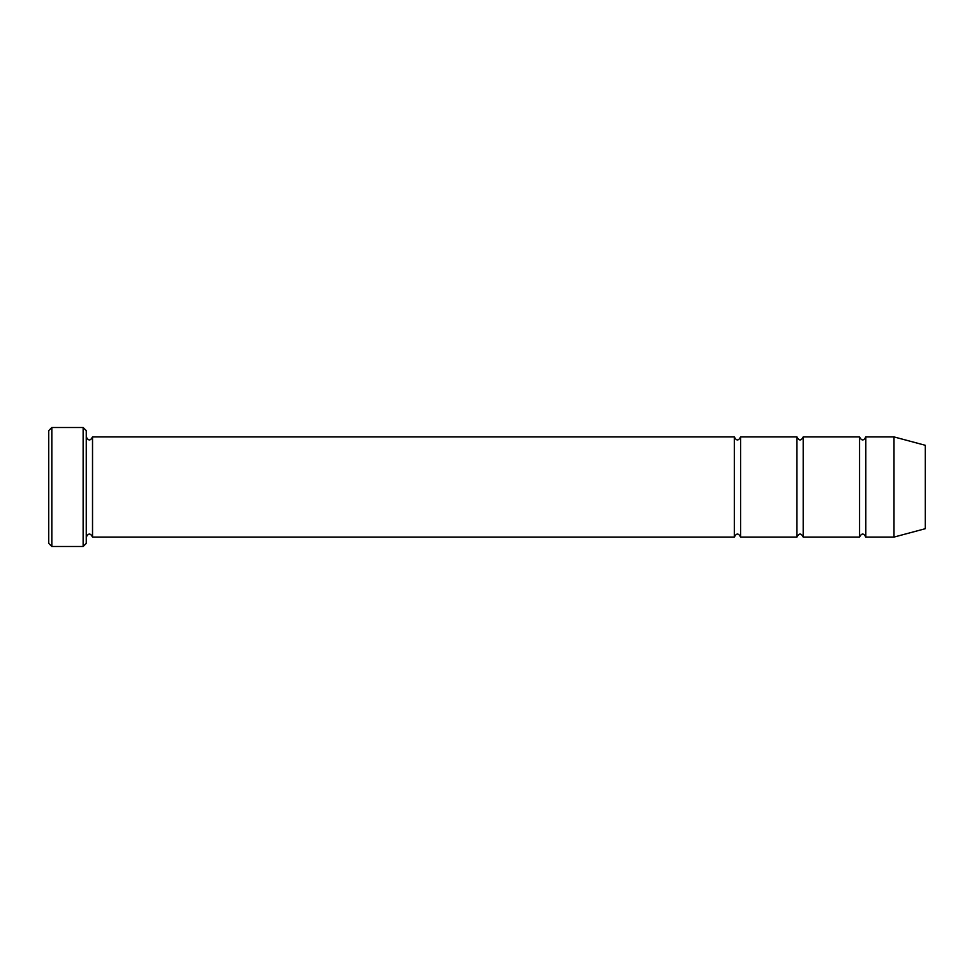 <?xml version="1.0" encoding="UTF-8"?>
<svg xmlns="http://www.w3.org/2000/svg" width="974" height="974" viewBox="0 0 974 974"><rect width="100%" height="100%" fill="white"/><g stroke="black" fill="none" stroke-linecap="round" stroke-linejoin="round"><path stroke-width="1.46" d="M803.197 537.088L803.197 436.912C801.115 440.942 799.033 440.942 796.939 436.912L796.939 537.088C799.033 533.058 801.115 533.058 803.197 537.088L859.555 537.088C861.637 533.058 863.731 533.058 865.813 537.088L865.813 436.912C863.731 440.942 861.637 440.942 859.555 436.912L859.555 537.088M86.272 430.642L86.272 543.358L83.143 546.487L83.143 427.513L86.272 430.642M925.3 528.699L925.3 445.301L893.998 436.912L893.998 537.088L925.3 528.699M865.813 537.088L893.998 537.088M86.272 537.088C88.354 533.058 90.448 533.058 92.53 537.088L734.323 537.088C736.417 533.058 738.499 533.058 740.593 537.088L740.593 436.912L796.939 436.912M740.593 537.088L796.939 537.088M92.53 537.088L92.53 436.912L734.323 436.912L734.323 537.088M51.829 427.513L48.7 430.642L48.7 543.358L51.829 546.487L51.829 427.513L83.143 427.513M51.829 546.487L83.143 546.487M803.197 436.912L859.555 436.912M865.813 436.912L893.998 436.912M92.53 436.912C90.448 440.942 88.354 440.942 86.272 436.912M740.593 436.912C738.499 440.942 736.417 440.942 734.323 436.912"/></g></svg>
